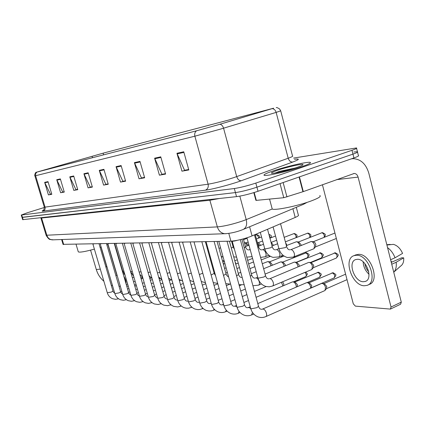 <?xml version="1.0" encoding="UTF-8"?>
<svg xmlns="http://www.w3.org/2000/svg" width="425" height="425" viewBox="0 0 425 425"><rect width="100%" height="100%" fill="white"/><g stroke="black" fill="none" stroke-linecap="round" stroke-linejoin="round"><path stroke-width="0.64" d="M296.299 207.299L298.318 214.954C298.987 215.417 297.957 216.251 295.21 217.451L250.229 236.667C242.787 239.302 236.353 240.8 230.934 241.161L63.059 244.348M22.668 219.656L236.534 196.637C242.611 195.792 249.778 194.007 258.023 191.277L353.929 157.951C357.77 156.591 359.252 155.768 358.376 155.486L357.531 152.145M22.684 219.704L21.962 217.329L235.429 192.583C241.501 191.696 248.667 189.901 256.918 187.186L352.957 154.126C356.803 152.777 358.296 151.975 357.425 151.714L353.839 151.991M301.83 166.669C308.752 164.262 311.53 162.833 310.165 162.377C307.498 161.532 285.876 166.563 273.126 170.924C266.029 173.347 263.064 174.829 264.233 175.371C266.268 176.364 288.761 171.195 301.83 166.669C308.752 164.262 311.53 162.833 310.165 162.377C307.498 161.532 285.876 166.563 273.126 170.924C266.029 173.347 263.064 174.829 264.233 175.371C266.268 176.364 288.761 171.195 301.83 166.669M217.643 124.923L196.823 130.725L36.476 172.221L103.11 153.17L273.339 108.274L217.643 124.923M217.85 124.87L273.62 108.194L103.328 153.106L36.242 172.274L196.504 130.82L217.85 124.87M44.381 207.464L27.205 212.808L21.261 215.045L21.973 217.377L22.435 217.377L235.429 192.583C241.501 191.696 248.667 189.901 256.918 187.186L352.957 154.126C356.803 152.777 358.296 151.975 357.425 151.714L356.575 148.346M51.717 193.986L50.432 194.22L44.657 182.357L48.418 194.9L51.807 194.299L48.014 181.618L44.657 182.357M51.722 194.012L48.418 194.9M64.18 191.76L62.693 192.026L56.732 179.701L60.616 192.732L64.276 192.084L60.361 178.904L56.732 179.701M64.191 191.787L60.616 192.732M77.653 189.353L75.937 189.662L69.78 176.832L73.791 190.389L77.754 189.688L73.7 175.971L69.78 176.832M77.663 189.38L73.791 190.389M92.262 186.745L90.275 187.096L83.916 173.729L88.065 187.855L92.363 187.09L88.172 172.789L83.916 173.729M92.267 186.772L88.065 187.855M188.689 169.511L184.556 170.25L176.938 153.282L181.937 171.174L188.812 169.952L183.759 151.778L176.938 153.282M188.7 169.543L181.937 171.174M165.495 173.655L161.941 174.287L154.61 158.19L159.412 175.174L165.612 174.075L160.756 156.836L154.61 158.19M165.506 173.687L159.412 175.174M144.537 177.4L141.472 177.947L134.406 162.626L139.028 178.798L144.654 177.799L139.979 161.404L134.406 162.626M144.548 177.432L139.028 178.798M125.508 180.8L122.862 181.273L116.046 166.664L120.498 182.091L125.619 181.183L121.12 165.548L116.046 166.664M125.518 180.832L120.498 182.091M108.152 183.903L105.862 184.312L99.28 170.351L103.578 185.098L108.258 184.264L103.918 169.331L99.28 170.351M108.162 183.929L103.578 185.098M21.261 215.045L234.324 188.525C240.391 187.6 247.552 185.789 255.818 183.09L351.985 150.296C355.842 148.962 357.335 148.171 356.469 147.937L293.617 158.073M271.968 208.096L272.207 208.999C274.497 210.747 297.973 205.944 311.424 200.866C318.543 198.167 321.337 196.387 319.818 195.527M294.939 168.066L279.485 171.392L275.023 173.039M297.022 167.381C301.229 165.931 303.206 164.99 302.967 164.555C302.515 163.535 286.758 167.105 277.536 170.271C272.207 172.104 270.348 173.118 271.963 173.326C274.55 173.591 288.734 170.244 297.022 167.381M279.464 172.194L283.937 171.153M279.485 171.392L293.022 168.661M254.198 192.525L256.312 200.372L283.772 197.71L280.038 183.627M351.294 158.87L353 158.668C360.692 159.03 365.962 163.869 368.81 173.198L401.285 302.138L400.61 304.204L390.559 309.017M322.421 184.737L353.287 303.838L355.385 306.127L390.384 309.097L391.043 307.025L358.089 177.097C357.388 174.797 356.092 173.591 354.206 173.469L303.296 191.611L283.772 197.71M256.312 200.372L255.882 200.287M363.253 281.733L365.272 281.446C373.586 279.151 366.419 258.767 357.489 259.293L355.667 259.59C347.485 261.97 354.291 281.833 363.253 281.733M394.071 271.91L400.669 266.061C402.974 264.451 403.978 261.71 403.681 257.842L401.604 257.821L391.271 262.379M367.97 284.968L369.144 284.437C380.502 281.323 370.68 253.512 358.519 254.352L355.486 255.021M356.447 255.234L354.02 255.643C342.917 258.899 352.086 285.786 364.283 285.759L367.083 285.366C378.42 282.264 368.581 254.41 356.447 255.234M386.899 245.023L393.438 244.359C397.38 245.512 400.43 248.529 402.576 253.406L395.032 257.784L390.607 259.728M395.032 257.784C393.369 253.449 390.878 250.059 387.552 247.621M390.214 244.688L390.145 244.396L386.824 244.731M390.942 261.072L391.93 262.092M393.763 272.26C395.872 269.912 396.668 266.581 396.158 262.267L403.681 257.842M391.738 264.228L396.158 262.267M364.894 263.622C365.282 266.741 366.568 269.466 368.751 271.809M363.152 261.821C363.391 266.709 365.346 270.858 369.017 274.268M78.243 251.648L78.312 251.882C79.836 252.562 85.197 251.643 94.387 249.119M100.103 247.366L101.145 247.021M106.877 244.912L108.056 244.412M232.156 241.092L232.31 241.193C233.229 241.32 234.882 241.028 237.272 240.327M321.3 283.571L322.038 283.422C323.611 283.725 324.764 285.005 325.507 287.257L325.029 290.44L324.588 290.705L265.853 316.588M322.198 283.438L324.254 283.603L326.756 286.365L326.411 288.66L325.385 289.983M218.779 241.405L220.591 241.368M306.446 282.742L307.116 282.609C308.608 282.907 309.719 284.15 310.447 286.349L310.59 288.219M307.264 282.625L309.299 282.784L311.7 285.478L311.201 287.953M206.061 241.666L207.782 241.628M292.315 281.956L292.931 281.839C294.355 282.126 295.418 283.342 296.129 285.483L296.305 287.087M293.069 281.855L295.083 282.014L297.388 284.638L297.224 286.694M193.991 241.91L195.627 241.878M281.323 282.328L282.498 284.66L282.689 286.036M282.582 281.796L283.767 283.836L283.767 285.579M182.522 242.144L184.078 242.112M171.604 242.367L173.087 242.335M161.293 242.638L162.616 242.548M151.284 242.776L152.628 242.749M141.892 243.031L143.097 242.946M132.828 243.212L133.981 243.132M124.089 243.339L125.263 243.307M115.85 243.557L116.912 243.477M122.735 294.456L107.849 243.695L108.912 243.637M100.199 243.833L101.235 243.796M92.868 243.987L93.861 243.945M308.417 262.523L309.028 262.4C310.553 262.639 311.684 263.882 312.428 266.119L311.939 269.376L311.509 269.636L272.553 286.014M309.299 262.427L311.254 262.608L313.698 265.29L313.347 267.638L312.263 268.972M294.02 262.236L294.573 262.124C296.028 262.358 297.112 263.569 297.835 265.752L298.015 266.831M294.822 262.145L296.767 262.326L299.115 264.94L299.216 266.337M263.633 268.717L280.824 261.858C282.211 262.087 283.252 263.266 283.958 265.397L284.123 266.284M281.053 261.88L282.981 262.06L285.239 264.61L285.372 265.774M262.273 263.702L267.734 261.609C269.052 261.832 270.056 262.979 270.746 265.062L270.895 265.779M267.941 261.625L269.859 261.805L272.027 264.292L272.165 265.264M235.073 261.779L236.029 263.936M222.774 261.965L223.709 264.063M222.466 260.838L223.051 260.892L224.538 262.188M210.614 260.509L211.411 260.812M276.967 225.261L280.564 223.72M278.896 248.567L278.943 248.752C280.341 253.385 283.188 256.307 287.486 257.534L293.356 257.067C294.403 256.541 294.706 255.308 294.281 253.374C293.569 251.18 292.474 249.921 291.008 249.592L311.169 241.496C312.704 241.729 313.836 242.962 314.569 245.198L314.043 248.593L313.586 248.864L293.447 257.029M313.363 241.74L314.851 242.532L315.855 244.412L315.472 246.856L314.373 248.189M286.37 245.602L296.432 241.745C297.893 241.974 298.982 243.174 299.694 245.352L299.816 245.9M298.6 241.984L300.99 244.587L301.118 245.379M285.579 242.638L286.971 245.363M271.57 244.279L272.17 245.884M271.203 242.436L273.503 245.363M257.465 242.84L259.33 245.894M258.469 242.643L260.668 245.374M244.37 242.633C245.549 242.903 246.452 243.998 247.079 245.905L247.079 245.91M244.497 242.648L246.351 242.845L248.423 245.395M232.055 242.994L232.661 242.824M126.703 286.052L128.265 286.19M117.013 275.538L107.902 244.476M121.826 269.36L122.028 268.913M118.687 257.481L118.219 257.019M122.618 272.069L122.883 271.756M117.847 254.607L117.422 254.288M249.597 226.78L252.078 235.923M228.799 233.405L230.934 241.161M292.905 208.718L295.21 217.451M62.199 239.514L63.708 244.556M46.134 235.253L217.35 226.897C224.623 226.222 233.394 224.124 243.663 220.591L246.208 219.608L239.827 196.132M209.679 199.543L217.35 226.897C218.678 230.966 221.159 233.24 224.809 233.718L226.121 233.692M219.337 198.496L209.987 200.249L40.949 218.089M353.929 157.951L351.985 150.296M258.023 191.277L255.818 183.09M236.534 196.637L234.324 188.525M23.147 219.714L21.723 215.045M307.185 202.337L303.567 204.271L243.254 229.426C246.293 227.816 247.276 224.543 246.208 219.608L272.223 209.004L269.556 199.091M243.254 229.426L241.671 230.047C235.902 232.199 230.281 233.421 224.809 233.718L52.302 239.865C49.651 239.562 47.855 238.09 46.915 235.45L41.48 217.733M303.567 204.271L305.511 202.874M40.827 217.802L46.166 235.365C47.871 238.181 49.231 239.557 50.246 239.503L53.396 239.827M294.424 159.285C300.13 158.536 299.567 159.455 292.74 162.042L241.304 180.726C231.434 184.365 212.527 189.332 205.445 190.166L43.079 211.087C44.779 210.354 45.443 209.031 45.061 207.129L208.112 184.19C215.225 183.005 223.906 180.774 234.154 177.501L288.203 158.243C291.895 156.905 293.33 156.129 292.522 155.917L280.718 110.946M43.079 211.087C41.73 211.252 41.815 211.002 43.334 210.338M44.29 207.087L45.061 207.129L35.604 175.716L34.887 175.854M276.234 107.615C276.553 107.312 277.674 107.769 279.586 108.975L280.697 110.856L276.144 112.407L220.963 128.972L194.868 136.191C194.358 133.902 194.905 132.106 196.504 130.82M219.98 124.249C221.653 124.626 222.849 125.943 223.561 128.201L236.709 176.625C237.676 179.435 239.206 180.8 241.304 180.726M292.74 162.042C290.626 162.164 289.112 160.894 288.203 158.243L276.144 112.407C275.48 110.277 274.306 109.044 272.627 108.72M36.821 172.146L35.631 173.697L35.604 175.716L194.868 136.191L208.112 184.19C208.654 187.09 207.767 189.083 205.445 190.166M103.11 153.17L103.599 154.854M92.06 156.251L92.491 157.733M44.556 169.83L44.641 170.117M99.471 170.85L104.067 169.846M116.243 167.19L121.274 166.09M134.613 163.179L140.138 161.973M154.822 158.764L160.926 157.431M177.161 153.887L183.935 152.41M84.097 174.208L88.315 173.283M69.96 177.294L73.844 176.444M56.907 180.142L60.493 179.361M44.822 182.782L48.147 182.059M336.595 179.642L358.089 177.097M299.439 176.885L303.296 191.611M391.043 307.025L401.285 302.138M302.935 191.733L299.072 177.012M283.135 182.553L286.949 196.972M100.305 269.137L96.294 269.503M123.872 276.362C125.524 278.89 126.241 281.345 126.023 283.73M101.028 247.063L106.718 266.395L105.931 267.144M250.665 308.348L251.249 308.794L256.95 307.673L258.527 306.266L240.316 239.657M262.368 309.156L263.192 309.065C265.774 309.405 267.984 316.083 265.705 316.657C263.256 317.698 260.743 317.794 258.172 316.944C254.442 315.467 251.961 312.683 250.729 308.587L232.199 241.14M334.178 277.886C336.738 274.247 336.451 274.948 333.173 272.765L332.313 272.898C334.767 274.29 335.346 275.968 334.061 277.934L311.318 287.81M236.9 306.861L237.437 307.27L242.957 306.17L244.545 304.805L227.035 241.241M248.407 307.62L249.167 307.546L250.729 308.592M252.461 312.386L251.605 314.941C249.193 315.956 246.728 316.041 244.205 315.196C240.577 313.751 238.159 311.047 236.959 307.073L218.79 241.416M331.813 272.999L332.313 272.898M319.573 277.254C322.113 273.663 321.815 274.401 318.628 272.25L317.778 272.377C320.131 273.743 320.694 275.384 319.478 277.297L307.078 282.609M223.847 305.447L224.342 305.825L229.681 304.752L231.285 303.413L214.11 241.501M235.163 306.17L236.831 306.611M239.078 311.371L238.228 313.31C235.859 314.298 233.431 314.373 230.956 313.538C227.423 312.125 225.075 309.496 223.901 305.644L206.077 241.682M317.321 272.467L317.778 272.377M304.985 272.377C306.462 274.215 306.659 275.65 305.58 276.686L293.335 281.876M211.448 304.109L211.9 304.449L217.085 303.402L218.694 302.101L201.843 241.751M222.578 304.789L223.699 304.911M226.318 310.261L225.526 311.764C223.189 312.726 220.803 312.795 218.37 311.966C214.933 310.585 212.638 308.019 211.496 304.279L194.012 241.931M199.66 302.828L200.074 303.142L205.105 302.117L206.725 300.847L190.188 241.99M210.603 303.477L211.262 303.439M214.168 309.124L213.44 310.287L211.485 310.877L208.93 311.015L206.401 310.468C203.049 309.113 200.818 306.622 199.702 302.988L182.543 242.165M188.429 301.612L188.817 301.899L193.699 300.895L195.325 299.657L179.09 242.213M202.582 307.987L201.933 308.885L199.511 309.538L197.492 309.591L195.006 309.044C191.739 307.716 189.561 305.283 188.472 301.755L171.626 242.388M199.197 302.228L199.468 302.159M177.73 300.448L178.086 300.714L182.83 299.731L184.461 298.52L168.518 242.425M191.526 306.866L190.963 307.551L188.578 308.183L186.086 308.173L184.142 307.684C180.954 306.382 178.829 304.013 177.767 300.576L161.229 242.601M167.519 299.338L167.843 299.582L172.46 298.621L174.096 297.436L158.435 242.633M180.976 305.766L180.041 306.446L177.65 306.94L173.772 306.388C170.664 305.108 168.587 302.797 167.551 299.455L151.305 242.808M157.76 298.276L162.557 297.558L164.193 296.4L148.808 242.829M170.887 304.688L167.684 305.703L163.864 305.15C160.831 303.891 158.807 301.638 157.792 298.382L141.833 242.999M148.431 297.256L153.09 296.544L154.721 295.412L139.602 243.015M161.234 303.641L158.158 304.518L154.392 303.96C151.428 302.728 149.451 300.528 148.458 297.357L132.775 243.185M139.496 296.283L144.027 295.572L145.658 294.467L130.794 243.196M151.991 302.616L148.564 303.402L145.323 302.828C142.423 301.617 140.494 299.466 139.522 296.374L124.105 243.366M130.937 295.348L135.347 294.642L136.972 293.558L122.363 243.366M143.124 301.623L139.825 302.318L136.632 301.739C133.801 300.549 131.909 298.446 130.964 295.433L115.807 243.536M134.566 300.672L131.447 301.272L128.292 300.698C125.529 299.524 123.68 297.468 122.756 294.53L127.022 293.749L128.642 292.692L114.277 243.53M114.856 293.595L119.032 292.894L120.652 291.858L106.516 243.684M107.286 292.767L111.361 292.071L112.976 291.056L99.067 243.838M334.592 252.923C337.11 254.299 337.689 256.009 336.334 258.049C339.15 254.421 338.863 254.968 335.389 252.795L311.063 262.592M257.853 277.769L258.442 278.136L264.021 276.967L265.54 275.745L254.463 234.903M308.523 262.48L270.045 278.63C271.458 279.028 272.526 280.319 273.238 282.508C273.668 284.389 273.402 285.573 272.441 286.062L269.179 286.817L265.822 286.445C261.848 285.101 259.207 282.274 257.911 277.971L246.968 237.798M334.13 253.018L335.155 252.79M319.781 252.88C322.192 254.235 322.756 255.903 321.475 257.885C324.227 254.309 323.962 254.92 320.567 252.758L296.592 262.31M250.32 276.245L251.706 275.108L241.915 239.259M257.678 277.116L256.174 277.923C257.523 278.311 258.543 279.57 259.239 281.701C259.664 283.544 259.42 284.702 258.506 285.17L252.917 285.749M305.676 252.843C307.992 254.171 308.539 255.802 307.323 257.731C310.032 254.192 309.745 254.846 306.457 252.721L282.822 262.044M236.571 275.846L238.574 274.502L229.41 241.193M294.514 256.594L293.988 257.513M223.523 275.427L226.089 273.928L217.09 241.442M281.632 255.808L281.392 257.093M211.129 275.007L214.205 273.381L205.371 241.682M269.296 255.611L269.179 256.78M199.341 274.577L202.773 273.179M188.116 274.157L191.271 273.094M177.416 273.737L180.28 272.887M167.206 273.317L169.798 272.638M168.996 278.561L168.837 279.039M157.447 272.908L159.784 272.367M159.805 278.12L159.157 278.88M148.107 272.494L150.211 272.08M150.987 277.69L149.839 278.497M139.166 272.074L141.052 271.782M142.524 277.259L140.909 278.088M130.56 271.506L132.281 271.474M122.671 271.113L123.877 271.166M273.094 226.923L278.943 248.752L285.18 247.642L286.625 246.564L280.548 223.789M324.53 237.198C325.428 234.292 326.416 234.696 322.564 232.666L321.842 232.783C323.839 233.527 324.599 235.057 324.116 237.363M264.701 248.657L265.296 248.944L270.752 247.738L272.218 246.681L267.543 229.298M278.89 248.556L276.569 249.634C277.966 249.958 279.013 251.186 279.708 253.321C280.133 255.212 279.847 256.413 278.853 256.923L273.078 257.364C268.887 256.163 266.114 253.321 264.748 248.827L260.307 232.395M298.467 241.968L321.842 232.783M310.314 237.278C310.744 234.839 312.019 234.993 308.189 233.118L307.477 233.235C309.257 233.835 310.027 235.253 309.777 237.49M257.874 247.472L258.538 246.792L255.228 234.573M264.722 248.8L262.857 249.677C264.185 249.99 265.195 251.191 265.869 253.273C266.289 255.122 266.029 256.296 265.083 256.785L260.567 257.401M285.366 241.836L307.477 233.235M296.703 237.394C296.825 235.365 298.276 235.28 294.498 233.548L293.792 233.665C295.402 234.17 296.161 235.492 296.076 237.639M244.258 247.828L245.533 246.898L243.344 238.877M250.139 249.454L249.305 249.778L250.245 249.826M251.982 256.652L246.798 257.141M284.166 237.347L293.792 233.665M231.317 248.12L233.155 246.999L231.545 241.134M268.993 234.69L270.475 237.973M271.224 237.687C271.007 236.311 272.616 235.848 268.972 234.356L268.903 234.35M219.008 248.365L220.554 247.786M259.303 237.846C258.984 236.72 260.626 236.141 257.056 234.727L256.381 234.839C257.619 235.168 258.326 236.268 258.506 238.149M207.294 248.577L207.947 248.375M255.388 235.168L256.381 234.839M116.041 249.565L116.36 249.512M134.507 285.095L136.069 284.5M61.614 239.535L63.086 244.455M43.228 210.417C43.6 210.805 43.961 209.716 44.312 207.156L34.893 175.87C34.117 175.61 35.727 171.838 36.215 172.29M302.696 165.017L302.967 164.555M353.605 173.549L354.206 173.469M255.903 200.366L253.821 192.642M365.898 281.164L365.272 281.446M356.092 254.766L354.02 255.643M119.021 286.301L120.307 286.179M116.354 275.469L115.812 275.373M107.387 268.228L106.749 266.491M123.261 274.263L124.036 273.976M90.562 250.155L96.321 269.599C97.761 274.295 100.279 278.178 103.886 281.249M78.312 251.882L76.054 244.306M126.267 284.569L127.638 284.049M133.551 281.807L135.113 281.217M141.153 278.928L142.928 278.258M112.529 285.696L111.292 285.34M258.591 306.51C259.08 307.843 259.771 308.731 260.668 309.172M261.248 309.32L262.496 309.103L321.449 283.507M345.605 274.183L324.004 283.581M347.018 279.65L326.347 288.74M244.603 305.022C245.066 306.303 245.751 307.179 246.67 307.642M247.249 307.79L250.245 306.834M257.8 303.599L306.574 282.689M332.956 272.754L309.071 282.768M251.733 314.882L253.741 314.011M231.338 303.615C231.784 304.863 232.47 305.724 233.394 306.191M233.968 306.335L236.544 305.586M243.902 302.467L248.513 300.517M256.078 297.309L292.427 281.913M318.41 272.239L294.87 281.998M238.34 313.262L240.067 312.524M305.665 276.648C308.396 273.259 307.227 274.082 305.761 272.048M218.742 302.276C219.183 303.508 219.863 304.353 220.782 304.81M221.356 304.959L223.55 304.385M230.722 301.378L234.898 299.63M242.271 296.538L246.888 294.605M254.469 291.428L266.151 286.535M225.622 311.722L227.088 311.095M206.768 301.006C207.182 302.196 207.857 303.025 208.792 303.498M209.355 303.641L211.204 303.232M218.2 300.332L221.983 298.764M229.171 295.784L233.357 294.047M240.741 290.987L245.368 289.069M252.965 285.919L253.236 285.807M213.525 310.255L214.763 309.735M195.367 299.8C195.771 300.964 196.44 301.777 197.37 302.244M197.933 302.393L199.458 302.122M206.295 299.317L209.711 297.914M216.723 295.04L220.511 293.484M227.71 290.53L231.907 288.809M239.302 285.775L241.092 285.037M202.008 308.858L203.038 308.428M184.498 298.653C184.896 299.79 185.56 300.592 186.479 301.054M194.953 298.345L198.039 297.091M204.887 294.307L208.308 292.915M215.332 290.062L219.13 288.517M226.339 285.589L229.75 284.203M188.275 301.059L187.037 301.203M190.963 307.551L191.872 307.179M174.128 297.558C174.521 298.669 175.174 299.455 176.088 299.917M184.142 297.404L186.92 296.289M193.609 293.59L196.701 292.347M203.559 289.584L206.991 288.203M214.025 285.372L217.823 283.842M177.607 300.013L176.641 300.066M180.498 306.271L181.22 305.979M164.22 296.512C164.613 297.612 165.261 298.387 166.159 298.828M173.825 296.501L176.322 295.502M182.862 292.889L185.64 291.778M192.344 289.106L195.436 287.868M202.305 285.127L205.742 283.757M167.413 298.977L166.706 298.977M170.489 305.054L171.052 304.826M154.748 295.513L156.666 297.792M163.97 295.625L166.202 294.743M172.598 292.209L175.095 291.221M181.65 288.623L184.434 287.523M191.144 284.862L194.241 283.634M157.67 297.962L157.202 297.936M160.921 303.886L161.335 303.721M145.685 294.557C145.6 295.04 146.232 295.784 147.571 296.793M154.541 294.785L156.528 294.004M162.796 291.539L165.028 290.663M171.44 288.145L173.937 287.162M180.498 284.58L183.287 283.486M190.007 280.845L190.347 280.712M151.762 302.77L152.044 302.658M136.999 293.643C136.914 294.116 137.535 294.844 138.858 295.842M145.515 293.973L147.278 293.282M153.414 290.886L155.407 290.11M161.681 287.661L163.917 286.79M170.335 284.288L172.842 283.31M179.408 280.75L180.545 280.309M128.669 292.767C128.584 293.223 129.195 293.946 130.507 294.929M136.861 293.186L138.423 292.581M144.436 290.254L146.205 289.568M152.347 287.188L154.344 286.418M160.623 283.985L162.865 283.114M169.293 280.627L171.185 279.894M120.673 291.927C120.599 292.395 121.199 293.101 122.485 294.047M126.432 299.705L123.372 300.273L120.291 299.694C117.587 298.541 115.781 296.533 114.877 293.664L100.21 243.854M128.568 292.427L129.933 291.901M135.83 289.632L137.387 289.032M143.411 286.716L145.18 286.036M151.332 283.672L153.329 282.901M159.619 280.484L161.861 279.618M112.992 291.12C112.917 291.561 113.496 292.246 114.734 293.186M118.575 298.791L115.595 299.312L112.604 298.733C109.958 297.601 108.194 295.635 107.307 292.83L92.878 244.003M120.604 291.693L121.789 291.242M127.574 289.032L128.94 288.506M134.847 286.253L136.404 285.653L134.842 286.248M142.433 283.353L144.208 282.673M150.365 280.319L152.368 279.554M265.593 275.953C266.13 277.419 266.879 278.354 267.835 278.763M269.402 278.683L268.419 278.874M336.334 258.049L313.273 267.723M251.759 275.294C252.285 276.728 253.029 277.647 253.991 278.051M265.088 274.082L294.105 262.198M255.579 277.977L254.57 278.163M258.597 285.132L261.465 283.942M321.475 257.885L310.303 262.517M319.425 252.944L320.338 252.753M238.622 274.672C239.121 276.053 239.859 276.957 240.842 277.376M244.168 284.702L239.009 284.702M251.324 273.705L256.206 271.729M242.16 277.403L241.416 277.488M307.323 257.731L296.241 262.278M305.347 252.902L306.228 252.721M294.068 257.476L295.184 256.323M226.132 274.082C226.621 275.432 227.354 276.319 228.337 276.733M230.6 284.102L225.803 283.645M238.255 273.333L240.768 272.329M249.942 268.648L254.835 266.682M284.027 256.036L269.71 261.789M281.748 256.95L282.508 255.457M214.242 273.519L215.533 275.612M217.712 283.422L213.244 282.577M225.824 272.972L227.354 272.361M236.938 268.552L239.456 267.553M248.646 263.904L253.544 261.954M270.369 256.307L261.253 259.935M269.663 256.588L269.981 256.078M205.44 282.678L201.291 281.509M213.988 272.611L214.625 272.361M224.57 268.446L226.105 267.84M235.705 264.063L238.223 263.07M252.588 258.427L247.679 260.366M193.752 281.887L189.89 280.431M212.792 268.324L213.435 268.074M223.391 264.185L224.926 263.585M237.309 259.744L234.786 260.732M182.601 281.053L179.01 279.342M211.666 264.276L212.309 264.031M224.06 260.451L222.944 260.881M211.342 260.578L210.768 260.525M222.477 256.838L221.462 257.226M168.603 278.221L171.95 280.187M210.471 257.433L209.828 257.678M158.637 277.058L161.766 279.278M168.895 279.236L169.554 278.981M149.063 275.804L152.017 278.343M159.295 278.832L160.268 278.455M139.825 274.348L142.667 277.36M150.53 278.269L151.364 277.95M130.581 271.57L133.689 276.319M142.115 277.727L142.71 277.504M133.96 277.238L132.34 277.652M114.607 243.525L122.692 271.171L125.056 275.198M286.673 246.755C287.305 248.423 288.108 249.422 289.08 249.746M313.4 241.74L311.504 241.533M334.937 233.038L313.225 241.724M290.381 249.666L289.653 249.82M336.35 238.478L315.392 246.957M272.26 246.851C272.882 248.482 273.679 249.459 274.656 249.783M298.632 241.984L296.74 241.777M275.984 249.703L275.23 249.863M278.853 256.923L282.997 255.26M321.507 232.847L322.32 232.672M258.581 246.946C259.17 248.524 259.967 249.48 260.966 249.82M272.021 245.947L277.605 243.759M262.31 249.741L261.534 249.895M265.083 256.785L268.866 255.282M307.169 233.293L307.95 233.123M245.57 247.042C246.144 248.567 246.936 249.502 247.94 249.852M258.395 246.256L263.516 244.269M276.67 240.252L271.092 242.42M249.305 249.778L248.513 249.932M293.505 233.718L294.259 233.553M283.905 236.374L283.629 235.338M233.192 247.127L234.425 249.236M236.597 257.152L233.713 256.838M245.438 246.542L248.976 245.183M258.496 242.643L257.38 242.526M275.533 236.024L269.928 238.181M262.634 240.991L258.368 242.633M223.088 256.939L221.26 256.498M233.102 246.803L233.692 246.574M261.55 236.985L256.413 238.946M248.142 242.101L246.234 242.829M247.106 238.303L243.557 239.647M209.392 256.121L210.189 256.429M256.148 234.882L256.827 234.733M116.96 252.716L117.465 253.289M123.011 272.09L122.66 272.218"/></g></svg>

